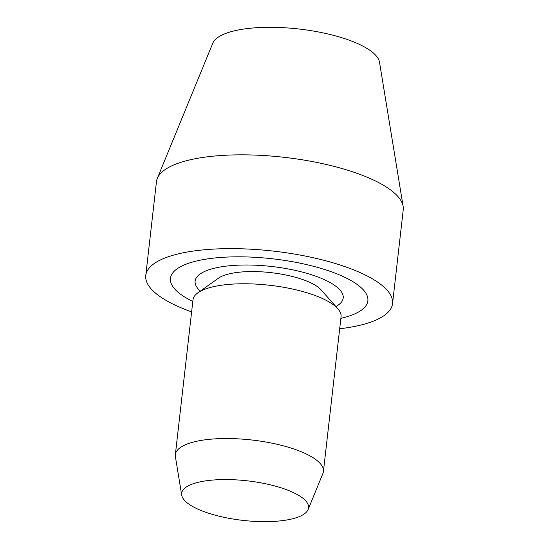 <?xml version="1.0" encoding="UTF-8"?>
<svg xmlns="http://www.w3.org/2000/svg" width="549" height="549" viewBox="0 0 549 549"><rect width="100%" height="100%" fill="white"/><g stroke="black" fill="none" stroke-linecap="round" stroke-linejoin="round"><path stroke-width="0.82" d="M191.622 311.887A124.184 38.691 6.5 0 1 145.766 275.509L156.451 181.712A124.184 38.691 6.5 0 1 157.316 178.391A124.184 38.691 6.5 0 1 350.591 171.144A124.184 38.691 6.5 0 1 403.138 206.397A124.184 38.691 6.5 0 1 403.234 209.828L392.549 303.624A124.184 38.691 6.5 0 1 339.687 328.762M157.316 178.391L212.744 43.282A84.258 26.249 6.5 0 1 343.873 38.368A84.258 26.249 6.5 0 1 379.524 62.284L403.138 206.397M145.766 275.509A124.184 38.691 6.5 0 1 214.062 249.074A124.184 38.691 6.5 0 1 339.906 264.941A124.184 38.691 6.5 0 1 392.549 303.624M192.809 301.476A99.348 30.957 6.5 0 1 170.444 278.322A99.348 30.957 6.5 0 1 225.076 257.172A99.348 30.957 6.5 0 1 325.756 269.868A99.348 30.957 6.5 0 1 367.864 300.811A99.348 30.957 6.5 0 1 340.874 318.345M200.31 291.114A74.513 23.216 6.5 0 1 195.121 281.129A74.513 23.216 6.5 0 1 236.097 265.27A74.513 23.216 6.5 0 1 311.606 274.788A74.513 23.216 6.5 0 1 343.187 298.004A74.513 23.216 6.5 0 1 335.892 306.562M181.705 495.15L175.405 456.72A74.513 23.216 6.5 0 1 175.351 454.654L192.987 299.891A74.513 23.216 6.5 0 1 197.942 292.795A74.513 23.216 6.5 0 1 309.464 293.55A74.513 23.216 6.5 0 1 337.82 308.73A74.513 23.216 6.5 0 1 341.053 316.759L323.416 471.529A74.513 23.216 6.5 0 1 322.901 473.519L308.119 509.547A63.862 19.901 6.5 0 1 208.73 513.274A63.862 19.901 6.5 0 1 181.705 495.15A63.862 19.901 6.5 0 1 214.309 479.943A63.862 19.901 6.5 0 1 281.493 487.944A63.862 19.901 6.5 0 1 308.119 509.547M197.942 292.795L218.502 278.178A54.639 17.026 6.5 0 1 300.282 278.734A54.639 17.026 6.5 0 1 321.076 289.865L337.82 308.73M175.351 454.654A74.513 23.216 6.5 0 1 216.327 438.795A74.513 23.216 6.5 0 1 291.835 448.313A74.513 23.216 6.5 0 1 323.416 471.529M343.64 296.632L343.187 298.004M195.121 281.129L194.998 279.695"/></g></svg>
